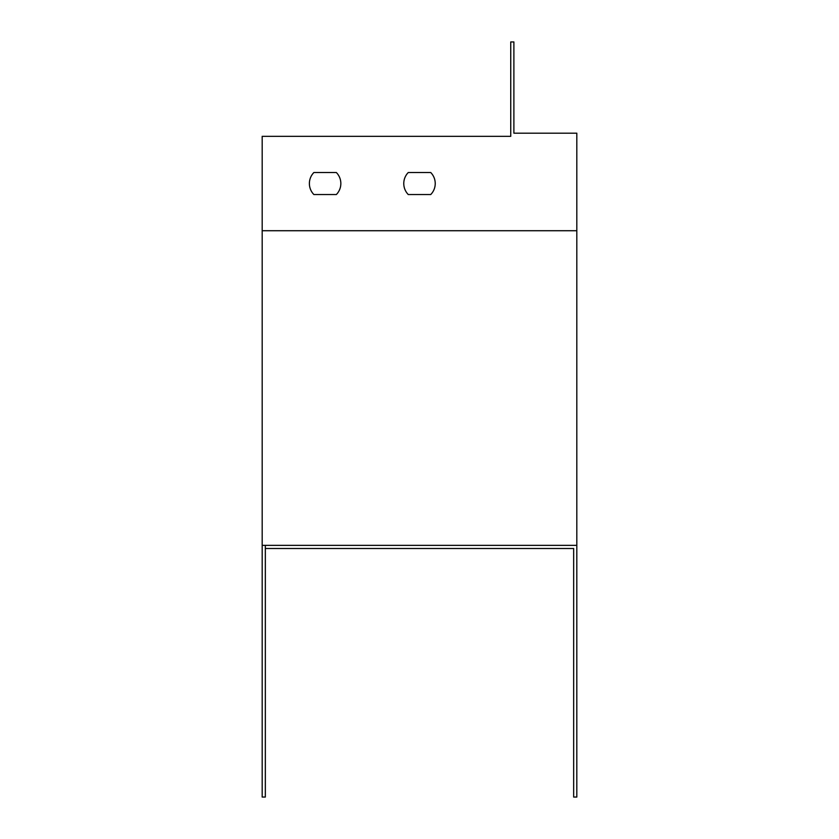 <?xml version="1.0" encoding="UTF-8"?>
<svg xmlns="http://www.w3.org/2000/svg" width="839" height="839" viewBox="0 0 839 839"><rect width="100%" height="100%" fill="white"/><g stroke="black" fill="none" stroke-linecap="round" stroke-linejoin="round"><path stroke-width="1.26" d="M265.334 545.35L265.334 548.496L573.666 548.496L573.666 797.05L576.812 797.05L576.812 545.35L262.188 545.35L262.188 136.338L510.741 136.338L510.741 41.95L513.888 41.95L513.888 133.191L576.812 133.191L576.812 545.35M408.268 194.543L430.732 194.543A15.731 15.731 0 0 0 430.732 172.519L408.268 172.519A15.731 15.731 0 0 0 408.268 194.543L430.732 194.543A15.731 15.731 0 0 0 430.732 172.519L408.268 172.519M313.88 194.543L336.345 194.543A15.731 15.731 0 0 0 336.345 172.519L313.88 172.519A15.731 15.731 0 0 0 313.88 194.543L336.345 194.543M573.666 548.496L265.334 548.496L265.334 797.05L262.188 797.05L262.188 545.35M336.345 172.519L313.88 172.519M576.812 230.725L262.188 230.725"/></g></svg>
